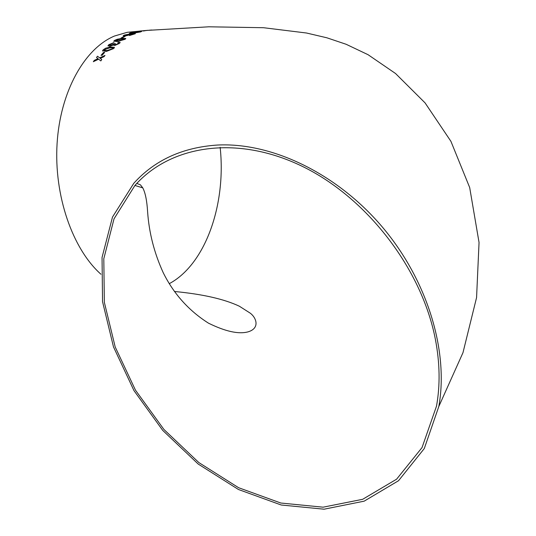 <?xml version="1.0" encoding="UTF-8"?>
<svg xmlns="http://www.w3.org/2000/svg" width="536" height="536" viewBox="0 0 536 536"><rect width="100%" height="100%" fill="white"/><g stroke="black" fill="none" stroke-linecap="round" stroke-linejoin="round"><path stroke-width="0.8" d="M124.071 35.222L123.3 35.664L125.089 36.019L130.777 34.592L131.354 33.922L133.839 33.962L129.471 35.53L135.28 33.741L131.823 33.587L124.526 35.034L123.213 35.872M133.484 31.691L127.159 32.328L114.523 36.013C84.5 48.488 60.24 91.643 57.084 143.601C53.875 195.54 72.514 248.992 100.956 274.251M217.442 145.042C182.588 147.367 154.71 160.117 133.799 183.285L112.5 217.053L102.048 257.447L102.537 301.647L113.491 346.913L133.987 390.637L162.75 430.421L198.193 464.042L238.426 489.489L281.219 505.006L324.066 509.2L364.165 501.167L398.543 480.712L424.291 448.545L438.823 406.469C448.9 350.658 427.152 279.591 381.692 226.259C336.159 172.967 271.471 142.288 217.442 145.042M94.296 60.374L93.331 61.714L98.644 59.168L100.802 60.93L101.766 59.59L100.286 58.397L103.991 56.675L104.996 55.429L99.629 57.875L97.519 56.206L96.514 57.459L97.988 58.638L94.296 60.374L93.365 61.7M103.495 52.474L100.996 55.349L102.188 55.215L104.688 52.334L103.495 52.474L101.016 55.349M113.706 48.562L114.376 47.644L110.738 46.994L105.813 48.113L103.24 49.748L102.577 50.726L106.242 51.476L113.706 48.562M114.644 45.527L119.361 43.463L120.064 42.692L118.865 42.063L117.779 42.813L118.536 43.182L118.134 43.624L115.535 44.729L114.778 44.394L115.475 43.651L114.376 43.704L110.61 45.56L109.518 45.118L114.047 42.538L108.835 44.669L108.038 45.6L109.672 46.377L113.585 44.903L114.644 45.527M124.995 39.316L125.719 38.699L122.195 38.344L117.223 39.249L113.779 41.118L117.324 41.574L124.995 39.316M123.93 36.455L121.042 38.036L122.228 37.909L125.123 36.334L123.93 36.455L121.089 38.029M140.713 31.912L138.054 31.718L129.484 33.239L132.901 33.266L140.713 31.912M143.253 30.827L135.742 31.617L143.253 30.827M149.155 30.217L151.849 30.009M435.386 339.362C421.752 268.516 366.369 197.067 301.46 165.939C236.456 134.704 170.461 145.256 134.938 185.456L114.027 218.829L103.803 258.721L104.353 302.351L115.213 347.027L135.481 390.175L163.895 429.43L198.89 462.602L238.594 487.706L280.824 503.023L323.094 507.183L362.658 499.304L396.593 479.197L422.046 447.567L436.492 406.181C440.277 385.27 439.909 362.993 435.386 339.362M169.249 283.678C205.496 264.375 226.366 204.377 220.142 147.273M146.261 30.498L143.44 31.008M148.104 30.284L142.951 30.76M142.938 30.773L142.355 30.887M142.355 30.907L138.509 31.403M138.509 31.423L137.169 31.477M141.464 30.86L136.586 31.436M136.586 31.457L135.635 31.684M141.571 31.57L133.055 32.328M133.062 32.348L130.261 32.937M130.268 32.957L129.397 33.353M131.019 33.038L139.983 31.838M139.534 32.026L131.065 32.971L139.534 32.026M133.846 33.982L133.276 34.297M133.283 34.317L131.776 34.786M131.782 34.8L129.524 35.517M135.374 33.601L131.823 33.587L124.077 35.235M124.788 35.47L126.067 35.557L130.462 34.19M126.061 35.537L130.395 34.304L125.337 35.061L124.841 35.343L126.061 35.537M125.076 36.361L123.937 36.475M125.772 38.485L122.195 38.344L117.223 39.249L114.523 40.448M114.53 40.468L113.746 41.373M115.327 40.83L118.295 40.904L124.218 38.981M123.809 39.443L124.111 38.867L121.216 38.947L115.347 40.662L118.289 40.883L123.816 39.463M120.091 42.404L118.865 42.063L117.813 42.813M118.556 43.014L118.134 43.624M118.141 43.644L115.535 44.729M115.541 44.743L114.771 44.602M115.448 43.671L113.907 44.187M113.913 44.207L110.617 45.573L109.511 45.339M114.021 42.558L108.835 44.669M108.841 44.689L108.031 46.002M113.572 44.93L113.545 45.292M114.362 47.315L110.738 46.994L105.813 48.113M105.82 48.126L103.24 49.748M103.247 49.768L102.611 51.088M104.131 50.371L107.14 50.552L112.526 48.709L112.861 47.999M112.52 48.696L112.748 47.858L109.826 47.851L104.433 49.62L104.105 50.116L107.133 50.538L112.52 48.696M104.667 52.354L103.502 52.488M101.76 59.597L100.286 58.397M104.969 55.463L99.636 57.888L97.519 56.206L96.527 57.466M94.303 60.387L97.988 58.638M142.824 187.928L140.439 184.846L136.807 183.406M127.159 32.328L138.208 31.249M438.823 406.469L462.983 352.661L476.571 297.581L479.05 242.486L469.683 187.553L450.93 141.357L425.068 102.892L395.548 73.519L368.085 54.712L346.142 44.28L326.88 37.795L306.498 33.011L263.565 27.718L208.805 26.8L147.36 30.391M143.889 30.706L146.073 30.505M138.61 31.195L142.851 30.8M134.938 185.456L142.777 187.881C145.33 192.739 146.944 200.732 147.614 211.854C149.048 232.745 154.241 252.999 163.192 272.623C173.651 293.788 188.746 310.639 208.477 323.168C225.428 331.496 238.6 334.397 247.994 331.871C260.06 328.394 256.597 317.888 250.185 313.125L239.344 306.21C224.169 299.061 202.521 294.15 174.401 291.477M143.749 30.733L142.851 30.813M146.08 30.525L147.099 30.438"/></g></svg>

